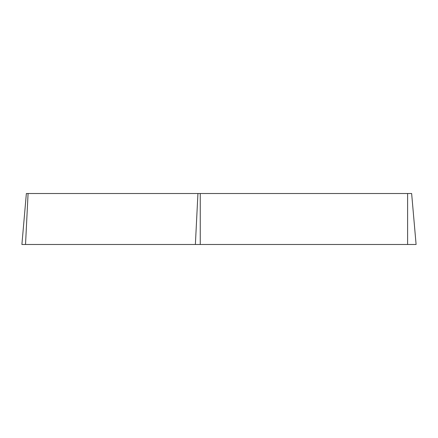 <?xml version="1.0" encoding="UTF-8"?>
<svg xmlns="http://www.w3.org/2000/svg" width="438" height="438" viewBox="0 0 438 438"><rect width="100%" height="100%" fill="white"/><g stroke="black" fill="none" stroke-linecap="round" stroke-linejoin="round"><path stroke-width="0.66" d="M200.248 193.514L411.638 193.514L416.1 244.486L21.9 244.486L26.362 193.514L200.248 193.514L200.248 244.486M237.741 244.486L25.552 244.486L237.741 244.486M407.603 244.486L407.603 193.514M28.081 193.514L25.524 244.486M195.375 244.486L197.938 193.514"/></g></svg>
